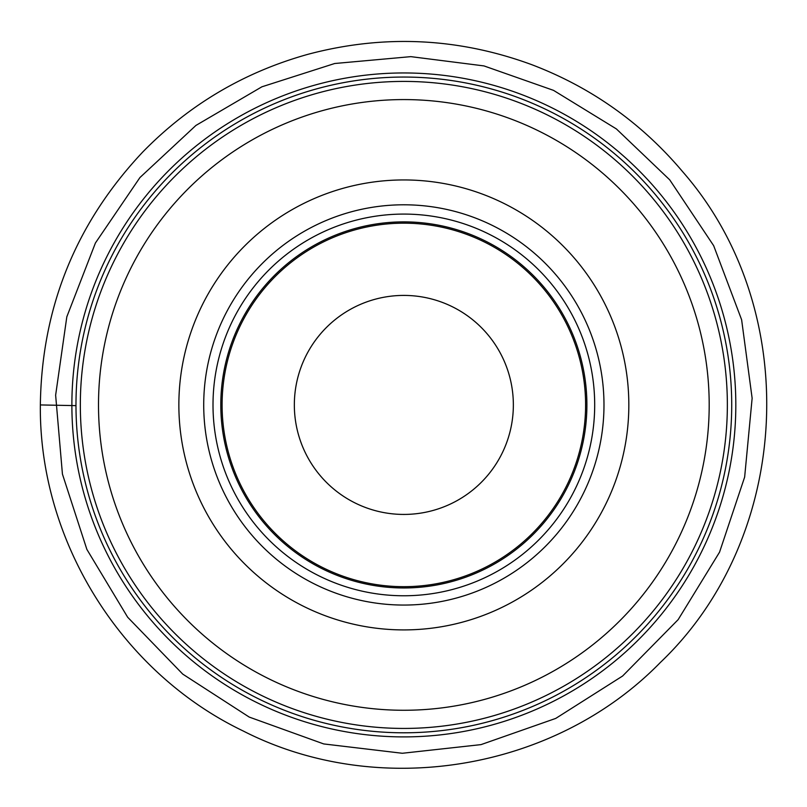 <?xml version="1.0" encoding="UTF-8"?>
<svg xmlns="http://www.w3.org/2000/svg" width="807" height="807" viewBox="0 0 807 807"><rect width="100%" height="100%" fill="white"/><g stroke="black" fill="none" stroke-linecap="round" stroke-linejoin="round"><path stroke-width="1.21" d="M410.42 77.119A327.874 327.874 0 0 0 116.672 563.135A327.874 327.874 0 0 0 684.447 574.523A327.874 327.874 0 0 0 410.42 77.119M80.337 404.922A323.516 323.516 0 0 1 565.606 124.752A323.516 323.516 0 0 1 565.606 685.093A323.516 323.516 0 0 1 80.337 404.922M98.504 404.922A305.339 305.339 0 0 1 556.517 140.489A305.339 305.339 0 0 1 556.517 669.356A305.339 305.339 0 0 1 98.504 404.922M178.861 404.922A224.992 224.992 0 0 1 516.339 210.082A224.992 224.992 0 0 1 516.339 599.772A224.992 224.992 0 0 1 178.861 404.922M213.008 404.922A190.835 190.835 0 0 1 499.271 239.659A190.835 190.835 0 0 1 499.271 570.196A190.835 190.835 0 0 1 213.008 404.922M220.805 404.922A183.048 183.048 0 0 1 495.367 246.397A183.048 183.048 0 0 1 495.367 563.447A183.048 183.048 0 0 1 220.805 404.922M222.096 404.922A181.746 181.746 0 0 1 494.721 247.527A181.746 181.746 0 0 1 494.721 562.328A181.746 181.746 0 0 1 222.096 404.922M294.343 404.922A109.5 109.5 0 0 1 458.598 310.09A109.5 109.5 0 0 1 458.598 499.755A109.5 109.5 0 0 1 294.343 404.922M75.969 405.639L40.35 404.932L75.969 405.639M397.185 736.831A331.97 331.97 0 0 1 71.944 398.265A331.97 331.97 0 0 1 410.511 73.023A331.97 331.97 0 0 1 735.752 411.58A331.97 331.97 0 0 1 397.185 736.831M203.717 404.922A200.126 200.126 0 0 1 503.911 231.609A200.126 200.126 0 0 1 503.911 578.246A200.126 200.126 0 0 1 203.717 404.922M410.834 56.641L334.693 63.511L261.882 86.813L195.909 125.448L139.944 177.54L95.418 242.998L66.82 316.828L55.633 395.198L62.432 474.082L86.863 549.385L127.667 617.234L182.745 674.107L249.232 717.08L323.718 743.933L402.33 753.274L481.022 744.619L555.741 718.412L622.601 676.024L678.162 619.625L719.562 552.139L744.649 477.048L752.134 398.234L741.623 319.764L713.67 245.691L669.719 179.84L616.387 128.928L553.541 90.374L483.988 65.922L410.834 56.641M40.35 404.932C41.702 307.336 75.848 223.025 142.789 151.978C189.141 104.607 244.249 72.035 308.092 54.271C383.708 34.237 458.235 37.687 531.672 64.641C591.329 87.348 641.716 123.108 682.843 171.921C803.106 309.505 792.706 536.453 660.358 662.476C554.429 771.028 378.241 799.969 243.2 730.991C120.919 672.362 38.907 540.519 40.35 404.932"/></g></svg>
